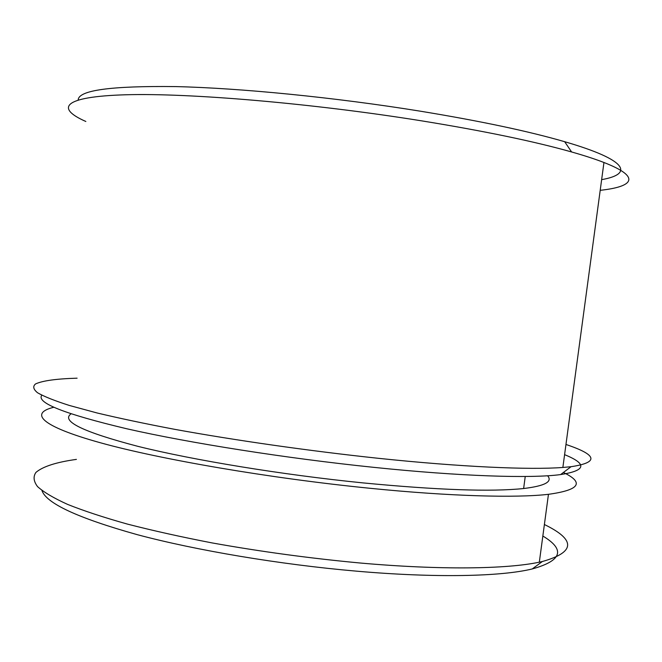 <?xml version="1.0" encoding="UTF-8"?>
<svg xmlns="http://www.w3.org/2000/svg" width="662" height="662" viewBox="0 0 662 662"><rect width="100%" height="100%" fill="white"/><g stroke="black" fill="none" stroke-linecap="round" stroke-linejoin="round"><path stroke-width="0.99" d="M542.84 536.021C565.563 549.675 562.03 560.656 532.223 568.956C501.2 576.544 435.853 578.1 356.52 571.157C279.96 564.521 196.175 550.403 137.166 534.639C77.917 518.04 46.183 503.335 41.946 490.509M76.411 459.387C56.278 462.192 42.79 466.536 35.938 472.411C33.026 476.599 33.563 481.332 37.56 486.611C43.692 492.164 53.713 498.097 67.632 504.411C83.826 510.882 103.735 517.436 127.369 524.081C152.947 530.667 181.198 536.948 212.13 542.923C260.729 551.636 310.114 558.331 360.285 563.023C440.371 570.131 506.662 569.121 539.323 562.179L542.385 561.508C575.361 552.224 576.031 539.894 544.387 524.519M564.595 454.662C587.459 463.946 586.127 470.583 560.615 474.58C531.073 478.552 461.083 476.433 373.517 467.322C285.943 458.278 189.382 443.01 126.665 428.744C64.379 413.924 36.087 402.753 41.805 395.214M77.098 378.184C56.378 378.788 42.533 380.708 35.549 383.935C32.628 386.351 33.299 389.297 37.569 392.773C44.073 396.538 54.665 400.767 69.344 405.45L97.057 412.964C119.309 418.268 145.052 423.705 174.288 429.257C235.142 440.346 308.658 450.855 377.472 458.212C461.075 467.024 529.617 469.995 562.865 467.463L571.041 466.71C599.135 462.432 597.438 455.017 565.969 444.467M78.199 99.937C78.48 90.264 110.951 85.812 175.612 86.59C240.289 88.071 335.303 97.43 420.229 111.166C480.389 121.038 528.533 131.217 564.661 141.701C628.271 160.171 633.509 174.04 601.642 179.642M600.202 190.325C633.559 186.692 641.495 177.118 603.951 162.496C595.395 159.17 584.612 155.653 571.612 151.962C534.308 141.411 484.352 131.043 421.727 120.865C312.001 103.231 189.365 92.92 126.053 94.765C62.253 96.578 55.591 108.204 85.845 121.477M547.598 475.763C552.844 481.721 544.851 485.974 523.634 488.523C491.138 491.932 437.532 490.054 362.817 482.879C282.062 474.753 193.461 460.173 137.994 446.37C83.081 431.98 60.755 421.148 71.016 413.866M563.412 472.469C584.62 482.722 579.631 490.004 548.45 494.315C516.178 498.081 450.16 496.351 370.083 488.291C269.98 478.32 160.072 459.378 100.26 442.729C40.125 426.014 29.467 413.146 53.779 407.271M548.45 494.315L539.323 562.179M525.239 476.491L523.634 488.523M603.951 162.496L562.865 467.463M564.661 141.701L571.612 151.962M560.615 474.58L571.041 466.71M532.223 568.956L542.385 561.508"/></g></svg>

